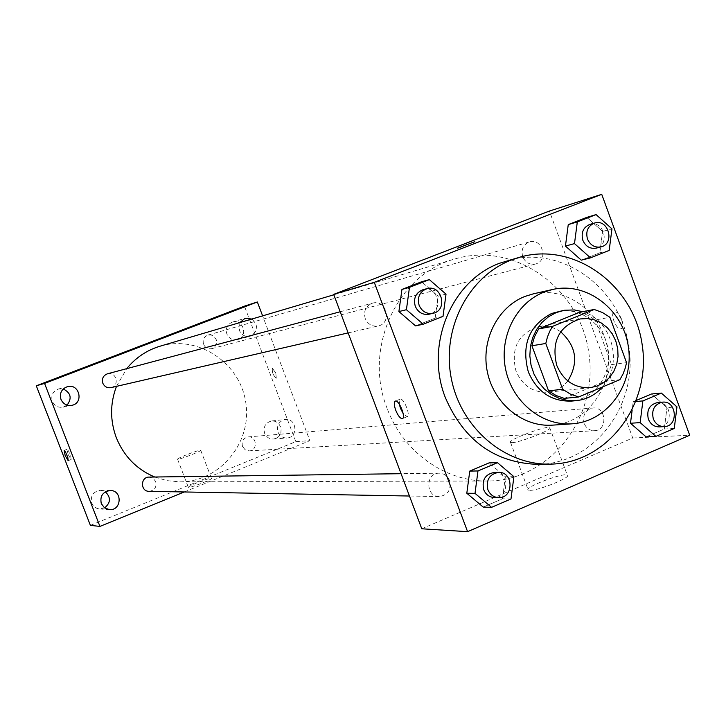 <?xml version="1.0" encoding="UTF-8"?>
<svg xmlns="http://www.w3.org/2000/svg" width="726" height="726" viewBox="0 0 726 726"><rect width="100%" height="100%" fill="white"/><g stroke="black" fill="none" stroke-linecap="round" stroke-linejoin="round"><path stroke-width="0.54" stroke-dasharray="3.63 2.72" d="M567.841 380.95C562.623 387.457 556.007 391.214 547.994 392.203C533.12 392.802 522.439 385.724 515.959 370.968C510.614 348.308 518.101 333.552 538.42 326.691C546.379 325.348 553.784 327.054 560.653 331.791M579.638 312.289L587.751 315.256L595.157 319.975L609.922 317.298M564.265 398.383L605.003 381.332L611.537 364.615L595.157 319.975M602.48 386.976C623.743 364.261 612.19 320.021 582.751 311.69M558.476 311.427C581.099 306.735 604.74 325.221 608.152 349.95C611.964 374.625 594.612 399.109 571.589 401.088M605.003 381.332L619.922 379.653M611.537 364.615L626.547 362.664M552.468 425.146C587.035 423.067 613.443 386.704 607.753 350.014C602.698 313.224 566.988 285.944 533.274 293.858M508.536 260.271C562.396 245.052 620.902 288.095 628.916 346.919C638.081 405.571 594.349 463.56 538.393 464.395M609.178 250.434L599.83 252.82L581.29 260.171L599.83 252.82L602.589 231.467L586.853 217.355L602.589 231.467L611.954 228.862M674.263 428.458L664.308 429.021L646.086 436.88L664.308 429.021L666.985 407.631L651.494 393.991L666.985 407.631L676.959 406.859M633.208 401.75L636.457 400.371L633.208 401.75L632.11 410.426L633.208 401.75L636.03 401.505M443.014 316.382L435.146 318.133L415.562 325.901L435.146 318.133L438.141 296.126L421.597 281.77L438.141 296.126L446.027 294.13M510.986 498.962L502.465 498.798L483.217 507.093L502.465 498.798L505.369 476.755L489.079 462.889L505.369 476.755L513.917 476.683M387.094 408.311C362.964 348.253 397.267 274.201 454.739 259.028C514.389 240.896 580.001 287.923 588.804 352.782C598.941 417.441 549.546 481.284 487.2 481.002C444.82 481.628 402.903 451.636 387.094 408.311M421.77 528.782L632.727 437.996L549.4 211.048M584.176 423.43C582.361 415.063 585.265 409.918 592.87 407.985C606.301 406.324 608.098 430.427 594.558 430.69C589.712 430.681 586.254 428.258 584.176 423.43M522.738 256.795C520.905 249.572 523.137 244.617 529.435 241.921C542.449 237.593 548.792 261.088 535.416 264.028C529.626 264.999 525.397 262.585 522.738 256.795M365.232 318.56C363.327 311.027 365.777 305.891 372.574 303.141C386.423 298.885 392.439 323.233 378.219 325.956C372.247 326.818 367.919 324.359 365.232 318.56M449.557 480.558C447.534 475.839 444.085 473.379 439.221 473.18C425.363 472.78 425.363 496.893 439.239 496.557C447.951 495.105 451.39 489.769 449.557 480.558M632.727 437.996L689.7 435.246M529.771 490.331C538.138 490.84 572.206 477.027 567.296 475.149C563.83 472.181 523.192 487.672 528.229 490.041L529.771 490.331M621.755 319.576C619.487 314.195 617.027 311.608 614.396 311.817C609.404 313.051 616.447 330.729 621.138 328.733C623.144 327.589 623.353 324.531 621.755 319.576M399.3 404.164L400.126 399.155C403.738 397.539 411.088 415.971 407.123 416.688L403.184 413.629M621.746 319.576C619.478 314.195 617.027 311.608 614.387 311.826C609.395 313.051 616.438 330.729 621.129 328.742C623.135 327.589 623.344 324.531 621.746 319.576M512.057 442.642C520.233 442.606 554.41 428.912 549.7 427.587C546.46 425.245 505.75 440.746 510.56 442.488L512.057 442.642M474.858 241.676L457.344 248.247M116.478 386.368L126.714 368.663M159.92 346.238C198.098 334.586 240.433 362.955 245.842 402.93C252.113 442.787 219.669 482.082 179.749 481.855L167.044 480.648L154.738 477.018M149.075 491.33C154.629 490.449 156.843 487.2 155.709 481.583L153.122 478.298L149.157 477.091M203.57 344.296C202.418 339.877 203.888 336.81 207.954 335.094L211.012 334.949L213.852 336.183L216.484 340.04L216.212 344.696L214.415 347.209L211.72 348.643C207.972 349.288 205.258 347.845 203.57 344.296M107.512 373.781C116.296 371.095 120.017 385.896 110.996 387.63M242.502 446.445C241.359 441.299 243.264 438.132 248.21 436.916C256.94 435.854 257.993 450.701 249.2 450.891L245.152 449.793L242.502 446.445M184.259 491.965L309.866 440.673L262.612 315.864M239.861 322.589L239.389 330.466C241.631 335.185 245.225 337.109 250.18 336.247C258.166 331.446 258.728 325.711 251.858 319.041M277.967 432.088C279.755 436.09 282.759 438.05 286.979 437.987C298.604 437.533 296.78 417.804 285.273 419.492C278.893 421.18 276.461 425.382 277.967 432.088M90.396 525.379L295.818 441.644L244.444 306.154M295.818 441.644L309.866 440.673M275.807 372.992L272.395 368.309C271.923 372.238 273.221 375.551 276.288 378.228L275.807 372.992L272.395 368.309C271.914 372.238 273.212 375.551 276.288 378.228L275.798 372.992M196.964 482.826C191.201 485.222 188.333 486.719 188.343 487.337C188.905 488.616 213.226 479.142 211.457 478.334C209.769 478.189 204.941 479.686 196.964 482.826M275.934 438.431L273.412 439.03C269.273 439.094 266.342 437.17 264.591 433.259C263.111 426.716 265.498 422.614 271.742 420.953L275.29 421.325L278.403 423.14L281.18 427.841L280.844 433.331L278.902 436.417L275.934 438.431M104.598 507.891L99.653 508.99L96.785 508.318L93.736 506.258L91.73 503.136C90.251 495.758 93.182 491.493 100.533 490.331L105.352 491.82M67.091 405.108L62.917 407.177C58.007 407.812 54.477 405.879 52.326 401.36C50.775 395.343 52.862 391.214 58.597 388.964L63.262 388.973M238.3 339.341L237.411 339.632C232.565 340.485 229.053 338.606 226.857 333.996C225.369 328.315 227.229 324.35 232.429 322.099C242.711 318.532 248.601 335.848 238.3 339.341M186.255 454.903C180.484 457.262 177.589 458.705 177.561 459.222C178.042 460.284 202.4 450.846 200.712 450.256C199.069 450.22 194.25 451.772 186.255 454.903M150.436 342.382L140.272 346.238M68.108 454.467L67.064 449.276L68.516 450.973L70.767 456.355L71.112 459.513L68.108 454.467M494.306 472.435C509.489 471.646 509.552 498.399 494.352 497.546M502.465 498.798L505.369 476.755M657.547 402.558C671.795 400.788 673.746 426.625 659.38 426.897M664.308 429.021L666.985 407.631M423.058 289.683C437.823 285.146 444.267 311.309 429.102 314.213M435.146 318.133L438.141 296.126M589.939 224.379C603.751 219.787 610.53 244.998 596.327 248.11M599.83 252.82L602.589 231.467M580.119 318.941L538.42 326.691M590.174 387.693L547.994 392.203M400.126 399.155L395.361 401.097M407.123 416.688L402.54 418.566M510.56 442.488L528.229 490.041M549.7 427.587L567.296 475.149M179.749 481.855L487.2 481.002M333.824 294.792L454.739 259.028M439.221 473.18L401.061 473.697M439.239 496.557L409.455 496.021M211.72 348.643L535.416 264.028M207.954 335.094L529.435 241.921M348.144 332.898L378.219 325.956M340.204 311.763L372.574 303.141M249.2 450.891L594.558 430.69M248.21 436.916L592.87 407.985M237.411 339.632L250.18 336.247M232.429 322.099L245.079 318.297M62.917 407.177L71.81 405.335M58.597 388.964L67.382 386.677M99.653 508.99L109.408 509.616M100.533 490.331L110.298 490.504M273.412 439.03L286.979 437.987M271.742 420.953L285.273 419.492M177.561 459.222L188.343 487.337M200.712 450.256L211.457 478.334M67.064 449.276L64.133 450.429M71.112 459.513L68.199 460.665"/><path stroke-width="1.09" d="M560.653 331.791C576.489 346.211 578.894 362.601 567.841 380.95M556.733 365.378C551.152 341.592 558.938 326.11 580.119 318.941L587.416 318.514L594.63 319.912L601.409 323.052L607.39 327.771L612.254 333.815L615.757 340.866L617.717 348.553L618.044 356.484L616.701 364.243L613.769 371.422L609.395 377.656L603.805 382.602L597.28 386.014L590.174 387.693C574.656 388.31 563.512 380.869 556.733 365.378M578.622 396.986L619.922 379.653L623.044 373.972L625.34 367.819L626.547 362.664L609.922 317.298L602.417 312.498L594.177 309.476L552.595 326.355L549.972 330.875L547.44 336.991L545.789 343.48L562.695 389.299L570.309 394.055L578.622 396.986L564.265 398.383L556.071 395.507L548.566 390.833L562.695 389.299M594.177 309.476L579.638 312.289L538.628 328.914L552.595 326.355M548.566 390.833L531.913 345.757L545.789 343.48M531.913 345.757L534.436 336.918L538.628 328.914M582.751 311.69L574.402 309.938L564.538 310.247L556.252 312.561L548.656 316.654L542.013 322.362L536.605 329.468L532.675 337.663L530.388 346.611L529.835 355.921L531.051 365.205L533.982 374.081L538.501 382.148L544.418 389.082L551.47 394.59L559.365 398.447L567.768 400.489L576.326 400.643C586.644 399.518 595.365 394.962 602.48 386.976M576.326 400.643L571.589 401.088C551.506 401.669 537.095 391.958 528.346 371.957C521.186 345.077 528.945 325.584 551.615 313.478L563.14 310.501M543.774 292.206C515.723 303.214 498.671 337.726 505.759 369.951C512.583 402.24 542.177 426.026 572.07 423.812C607.317 421.697 634.215 384.517 628.398 346.992C623.226 309.376 586.808 281.452 552.432 289.52L543.774 292.206M552.432 289.52L533.274 293.858L524.78 296.489C497.274 307.279 480.548 341.011 487.482 372.511C494.161 404.064 523.147 427.315 552.468 425.146L572.07 423.812M511.322 260.026C468.37 276.552 441.481 328.606 451.245 378.155C460.638 427.786 504.797 465.439 550.598 464.123C607.263 463.279 651.503 404.464 642.211 344.968C634.079 285.309 574.847 241.631 520.315 257.04L511.322 260.026M550.598 464.123L538.393 464.395C495.096 463.025 464.077 440.764 445.347 397.612C424.61 345.331 451.209 280.771 499.66 263.229L520.315 257.04M596.082 214.597L586.853 217.355L568.249 224.606L565.445 246.069L581.29 260.171L590.483 257.857L609.178 250.434L611.954 228.862L596.082 214.597L577.315 221.92L574.493 243.6L590.483 257.857M640.141 422.623L630.486 423.249L632.11 410.426L630.486 423.249L646.086 436.88L655.887 436.399L674.263 428.458L676.959 406.859L661.332 393.075L642.891 400.906L640.141 422.623L655.887 436.399M651.494 393.991L636.457 400.371L651.494 393.991L661.332 393.075M689.7 435.246L601.736 194.332L374.271 282.332L467.58 531.668L689.7 435.246M429.329 279.619L421.597 281.77L401.941 289.429L398.901 311.554L415.562 325.901L423.24 324.223L443.014 316.382L446.027 294.13L429.329 279.619L409.482 287.351L406.415 309.712L423.24 324.223M497.473 462.68L489.079 462.889L469.767 471.083L466.809 493.244L483.217 507.093L491.556 507.347L510.986 498.962L513.917 476.683L497.473 462.68L477.98 470.956L475.004 493.353L491.556 507.347M601.736 194.332L549.4 211.048L333.67 294.375L374.271 282.332M458.015 248.074L474.786 241.667L458.015 248.074M333.67 294.375L421.77 528.782L467.58 531.668M395.715 410.199C393.973 405.117 393.855 402.086 395.361 401.097C398.946 399.491 406.306 417.94 402.358 418.639C400.244 418.584 398.029 415.771 395.715 410.199M403.184 413.629L400.462 408.257L399.3 404.164M457.344 248.247L474.858 241.676M154.738 477.018C136.688 469.359 123.874 456.246 116.314 437.687C109.98 420.508 110.034 403.402 116.478 386.368M126.714 368.663C135.599 357.746 146.67 350.268 159.92 346.238L333.824 294.792M401.061 473.697L149.157 477.091C140.336 476.855 140.245 491.529 149.075 491.33L409.455 496.021M348.144 332.898L110.996 387.63C107.221 388.192 104.49 386.722 102.82 383.21C101.64 378.645 103.201 375.496 107.512 373.781L340.204 311.763M262.612 315.864L257.349 301.98L44.567 383.419L99.934 526.404L184.259 491.965M251.858 319.041L245.079 318.297L239.861 322.589M60.966 399.373C63.171 404.001 66.783 405.988 71.81 405.335C84.134 403.22 79.37 383.101 67.382 386.677C61.519 388.973 59.378 393.211 60.966 399.373M101.295 503.617L104.49 507.81L109.408 509.616C121.723 510.841 122.667 490.277 110.298 490.504C102.783 491.693 99.78 496.058 101.295 503.617M44.567 383.419L36.3 385.796L244.444 306.154L257.349 301.98M36.3 385.796L90.396 525.379L99.934 526.404M65.186 455.629L64.133 450.429L65.585 452.135L67.827 457.516L68.18 460.674L65.186 455.629M140.272 346.238L150.436 342.373M105.352 491.82C111.024 497.419 110.779 502.773 104.598 507.891M63.262 388.973C70.876 392.866 72.146 398.247 67.091 405.108M498.599 497.628L494.352 497.546C489.333 497.21 485.776 494.569 483.679 489.633C481.701 479.922 485.24 474.196 494.306 472.435L498.553 472.381C513.808 471.582 513.872 498.481 498.599 497.628C493.562 497.283 489.986 494.624 487.881 489.669C485.894 479.904 489.451 474.142 498.553 472.381M489.079 462.889L469.767 471.083L477.98 470.956M469.767 471.083L466.809 493.244L475.004 493.353M466.809 493.244L483.217 507.093M664.372 426.607L659.38 426.897C654.235 426.879 650.56 424.283 648.354 419.111C646.412 410.136 649.48 404.618 657.547 402.558L662.529 402.14C676.841 400.362 678.801 426.334 664.372 426.607C659.208 426.589 655.514 423.984 653.291 418.775C651.34 409.754 654.425 404.21 662.529 402.14M636.03 401.505L642.891 400.906M630.486 423.249L646.086 436.88M433.032 313.305L429.102 314.213C422.741 315.129 418.122 312.47 415.254 306.245C413.212 298.141 415.807 292.623 423.058 289.683L426.961 288.649C441.789 284.093 448.269 310.392 433.032 313.305C426.634 314.231 421.997 311.554 419.111 305.292C417.06 297.143 419.673 291.598 426.961 288.649M421.597 281.77L401.941 289.429L409.482 287.351M401.941 289.429L398.901 311.554L406.415 309.712M398.901 311.554L415.562 325.901M601.019 246.885L596.327 248.11C590.174 249.136 585.682 246.541 582.851 240.315C580.891 232.565 583.25 227.256 589.939 224.379L594.603 223.027C608.47 218.417 615.285 243.755 601.019 246.885C594.839 247.911 590.329 245.297 587.479 239.045C585.51 231.258 587.888 225.922 594.603 223.027M586.853 217.355L568.249 224.606L577.315 221.92M568.249 224.606L565.445 246.069L574.493 243.6M565.445 246.069L581.29 260.171"/></g></svg>
